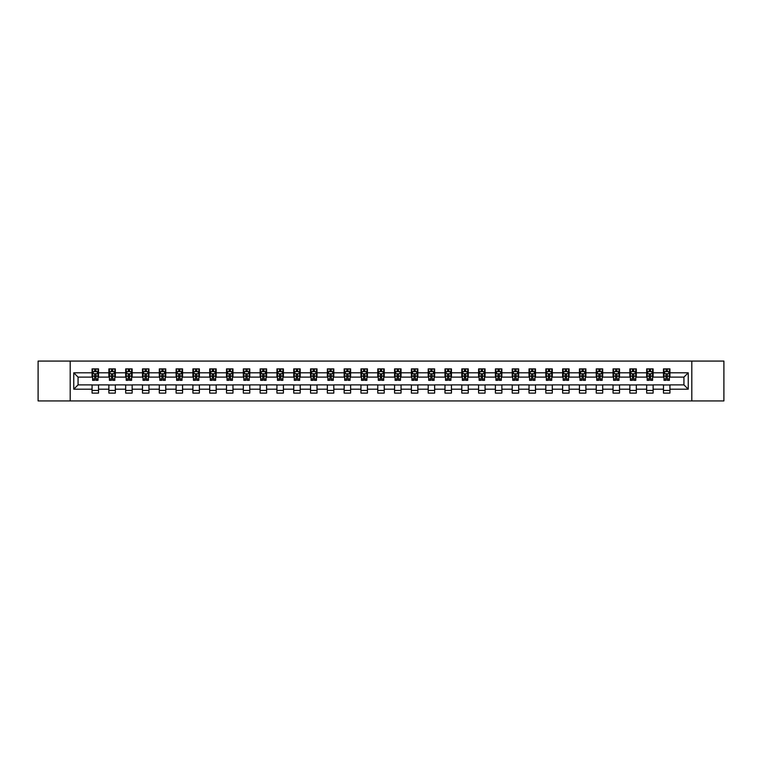 <?xml version="1.0" encoding="UTF-8"?>
<svg xmlns="http://www.w3.org/2000/svg" width="762" height="762" viewBox="0 0 762 762"><rect width="100%" height="100%" fill="white"/><g stroke="black" fill="none" stroke-linecap="round" stroke-linejoin="round"><path stroke-width="1.14" d="M691.801 400.926L723.9 400.926L723.9 361.074L691.801 361.074L691.801 400.926L70.199 400.926L70.199 361.074L38.1 361.074L38.1 400.926L70.199 400.926M691.801 361.074L70.199 361.074M669.931 372.808L669.931 368.884L663.464 368.884L663.464 372.808L653.12 372.808L653.12 368.884L646.662 368.884L646.662 372.808L636.318 372.808L636.318 368.884L629.85 368.884L629.85 372.808L619.516 372.808L619.516 368.884L613.048 368.884L613.048 372.808L602.704 372.808L602.704 368.884L596.246 368.884L596.246 372.808L585.902 372.808L585.902 368.884L579.434 368.884L579.434 372.808L569.09 372.808L569.09 368.884L562.632 368.884L562.632 372.808L552.288 372.808L552.288 368.884L545.821 368.884L545.821 372.808L535.486 372.808L535.486 368.884L529.019 368.884L529.019 372.808L518.674 372.808L518.674 368.884L512.216 368.884L512.216 372.808L501.872 372.808L501.872 368.884L495.405 368.884L495.405 372.808L485.07 372.808L485.07 368.884L478.603 368.884L478.603 372.808L468.259 372.808L468.259 368.884L461.801 368.884L461.801 372.808L451.456 372.808L451.456 368.884L444.989 368.884L444.989 372.808L434.645 372.808L434.645 368.884L428.187 368.884L428.187 372.808L417.843 372.808L417.843 368.884L411.375 368.884L411.375 372.808L401.041 372.808L401.041 368.884L394.573 368.884L394.573 372.808L384.229 372.808L384.229 368.884L377.771 368.884L377.771 372.808L367.427 372.808L367.427 368.884L360.959 368.884L360.959 372.808L350.625 372.808L350.625 368.884L344.157 368.884L344.157 372.808L333.813 372.808L333.813 368.884L327.355 368.884L327.355 372.808L317.011 372.808L317.011 368.884L310.544 368.884L310.544 372.808L300.199 372.808L300.199 368.884L293.741 368.884L293.741 372.808L283.397 372.808L283.397 368.884L276.93 368.884L276.93 372.808L266.595 372.808L266.595 368.884L260.128 368.884L260.128 372.808L249.784 372.808L249.784 368.884L243.326 368.884L243.326 372.808L232.982 372.808L232.982 368.884L226.514 368.884L226.514 372.808L216.179 372.808L216.179 368.884L209.712 368.884L209.712 372.808L199.368 372.808L199.368 368.884L192.91 368.884L192.91 372.808L182.566 372.808L182.566 368.884L176.098 368.884L176.098 372.808L165.754 372.808L165.754 368.884L159.296 368.884L159.296 372.808L148.952 372.808L148.952 368.884L142.484 368.884L142.484 372.808L132.15 372.808L132.15 368.884L125.682 368.884L125.682 372.808L115.338 372.808L115.338 368.884L108.88 368.884L108.88 372.808L98.536 372.808L98.536 368.884L92.069 368.884L92.069 372.808L73.762 372.808L73.762 389.192L78.067 384.877L92.069 384.877L92.069 393.116L98.536 393.116L98.536 384.877L108.88 384.877L108.88 393.116L115.338 393.116L115.338 384.877L125.682 384.877L125.682 393.116L132.15 393.116L132.15 384.877L142.484 384.877L142.484 393.116L148.952 393.116L148.952 384.877L159.296 384.877L159.296 393.116L165.754 393.116L165.754 384.877L176.098 384.877L176.098 393.116L182.566 393.116L182.566 384.877L192.91 384.877L192.91 393.116L199.368 393.116L199.368 384.877L209.712 384.877L209.712 393.116L216.179 393.116L216.179 384.877L226.514 384.877L226.514 393.116L232.982 393.116L232.982 384.877L243.326 384.877L243.326 393.116L249.784 393.116L249.784 384.877L260.128 384.877L260.128 393.116L266.595 393.116L266.595 384.877L276.93 384.877L276.93 393.116L283.397 393.116L283.397 384.877L293.741 384.877L293.741 393.116L300.199 393.116L300.199 384.877L310.544 384.877L310.544 393.116L317.011 393.116L317.011 384.877L327.355 384.877L327.355 393.116L333.813 393.116L333.813 384.877L344.157 384.877L344.157 393.116L350.625 393.116L350.625 384.877L360.959 384.877L360.959 393.116L367.427 393.116L367.427 384.877L377.771 384.877L377.771 393.116L384.229 393.116L384.229 384.877L394.573 384.877L394.573 393.116L401.041 393.116L401.041 384.877L411.375 384.877L411.375 393.116L417.843 393.116L417.843 384.877L428.187 384.877L428.187 393.116L434.645 393.116L434.645 384.877L444.989 384.877L444.989 393.116L451.456 393.116L451.456 384.877L461.801 384.877L461.801 393.116L468.259 393.116L468.259 384.877L478.603 384.877L478.603 393.116L485.07 393.116L485.07 384.877L495.405 384.877L495.405 393.116L501.872 393.116L501.872 384.877L512.216 384.877L512.216 393.116L518.674 393.116L518.674 384.877L529.019 384.877L529.019 393.116L535.486 393.116L535.486 384.877L545.821 384.877L545.821 393.116L552.288 393.116L552.288 384.877L562.632 384.877L562.632 393.116L569.09 393.116L569.09 384.877L579.434 384.877L579.434 393.116L585.902 393.116L585.902 384.877L596.246 384.877L596.246 393.116L602.704 393.116L602.704 384.877L613.048 384.877L613.048 393.116L619.516 393.116L619.516 384.877L629.85 384.877L629.85 393.116L636.318 393.116L636.318 384.877L646.662 384.877L646.662 393.116L653.12 393.116L653.12 384.877L663.464 384.877L663.464 393.116L669.931 393.116L669.931 384.877L683.933 384.877L683.933 377.123L669.931 377.123L669.931 372.808L688.238 372.808L688.238 389.192L669.931 389.192M663.464 389.192L653.12 389.192M646.662 389.192L636.318 389.192M629.85 389.192L619.516 389.192M613.048 389.192L602.704 389.192M596.246 389.192L585.902 389.192M579.434 389.192L569.09 389.192M562.632 389.192L552.288 389.192M545.821 389.192L535.486 389.192M529.019 389.192L518.674 389.192M512.216 389.192L501.872 389.192M495.405 389.192L485.07 389.192M478.603 389.192L468.259 389.192M461.801 389.192L451.456 389.192M444.989 389.192L434.645 389.192M428.187 389.192L417.843 389.192M411.375 389.192L401.041 389.192M394.573 389.192L384.229 389.192M377.771 389.192L367.427 389.192M360.959 389.192L350.625 389.192M344.157 389.192L333.813 389.192M327.355 389.192L317.011 389.192M310.544 389.192L300.199 389.192M293.741 389.192L283.397 389.192M276.93 389.192L266.595 389.192M260.128 389.192L249.784 389.192M243.326 389.192L232.982 389.192M226.514 389.192L216.179 389.192M209.712 389.192L199.368 389.192M192.91 389.192L182.566 389.192M176.098 389.192L165.754 389.192M159.296 389.192L148.952 389.192M142.484 389.192L132.15 389.192M125.682 389.192L115.338 389.192M108.88 389.192L98.536 389.192M92.069 389.192L73.762 389.192M663.464 372.808L663.464 377.123L653.12 377.123L653.12 372.808M646.662 372.808L646.662 377.123L636.318 377.123L636.318 372.808M629.85 372.808L629.85 377.123L619.516 377.123L619.516 372.808M613.048 372.808L613.048 377.123L602.704 377.123L602.704 372.808M596.246 372.808L596.246 377.123L585.902 377.123L585.902 372.808M579.434 372.808L579.434 377.123L569.09 377.123L569.09 372.808M562.632 372.808L562.632 377.123L552.288 377.123L552.288 372.808M545.821 372.808L545.821 377.123L535.486 377.123L535.486 372.808M529.019 372.808L529.019 377.123L518.674 377.123L518.674 372.808M512.216 372.808L512.216 377.123L501.872 377.123L501.872 372.808M495.405 372.808L495.405 377.123L485.07 377.123L485.07 372.808M478.603 372.808L478.603 377.123L468.259 377.123L468.259 372.808M461.801 372.808L461.801 377.123L451.456 377.123L451.456 372.808M444.989 372.808L444.989 377.123L434.645 377.123L434.645 372.808M428.187 372.808L428.187 377.123L417.843 377.123L417.843 372.808M411.375 372.808L411.375 377.123L401.041 377.123L401.041 372.808M394.573 372.808L394.573 377.123L384.229 377.123L384.229 372.808M377.771 372.808L377.771 377.123L367.427 377.123L367.427 372.808M360.959 372.808L360.959 377.123L350.625 377.123L350.625 372.808M344.157 372.808L344.157 377.123L333.813 377.123L333.813 372.808M327.355 372.808L327.355 377.123L317.011 377.123L317.011 372.808M310.544 372.808L310.544 377.123L300.199 377.123L300.199 372.808M293.741 372.808L293.741 377.123L283.397 377.123L283.397 372.808M276.93 372.808L276.93 377.123L266.595 377.123L266.595 372.808M260.128 372.808L260.128 377.123L249.784 377.123L249.784 372.808M243.326 372.808L243.326 377.123L232.982 377.123L232.982 372.808M226.514 372.808L226.514 377.123L216.179 377.123L216.179 372.808M209.712 372.808L209.712 377.123L199.368 377.123L199.368 372.808M192.91 372.808L192.91 377.123L182.566 377.123L182.566 372.808M176.098 372.808L176.098 377.123L165.754 377.123L165.754 372.808M159.296 372.808L159.296 377.123L148.952 377.123L148.952 372.808M142.484 372.808L142.484 377.123L132.15 377.123L132.15 372.808M125.682 372.808L125.682 377.123L115.338 377.123L115.338 372.808M108.88 372.808L108.88 377.123L98.536 377.123L98.536 372.808M92.069 372.808L92.069 377.123L78.067 377.123L73.762 372.808M78.067 377.123L78.067 384.877M688.238 389.192L683.933 384.877M683.933 377.123L688.238 372.808M92.069 371.57L92.612 371.57M94.659 371.57L95.955 371.57M97.993 371.57L98.536 371.57M92.069 377.019L92.612 377.019M94.659 377.019L95.955 377.019M97.993 377.019L98.536 377.019M92.069 384.981L98.536 384.981M92.069 390.43L98.536 390.43M108.88 384.981L115.338 384.981M108.88 390.43L115.338 390.43M108.88 371.57L109.414 371.57M111.462 371.57L112.757 371.57M114.805 371.57L115.338 371.57M108.88 377.019L109.414 377.019M111.462 377.019L112.757 377.019M114.805 377.019L115.338 377.019M125.682 384.981L132.15 384.981M125.682 390.43L132.15 390.43M125.682 371.57L126.225 371.57M128.273 371.57L129.559 371.57M131.607 371.57L132.15 371.57M125.682 377.019L126.225 377.019M128.273 377.019L129.559 377.019M131.607 377.019L132.15 377.019M142.484 384.981L148.952 384.981M142.484 390.43L148.952 390.43M142.484 371.57L143.027 371.57M145.075 371.57L146.371 371.57M148.419 371.57L148.952 371.57M142.484 377.019L143.027 377.019M145.075 377.019L146.371 377.019M148.419 377.019L148.952 377.019M159.296 384.981L165.754 384.981M159.296 390.43L165.754 390.43M159.296 371.57L159.83 371.57M161.877 371.57L163.173 371.57M165.221 371.57L165.754 371.57M159.296 377.019L159.83 377.019M161.877 377.019L163.173 377.019M165.221 377.019L165.754 377.019M176.098 384.981L182.566 384.981M176.098 390.43L182.566 390.43M176.098 371.57L176.641 371.57M178.689 371.57L179.975 371.57M182.023 371.57L182.566 371.57M176.098 377.019L176.641 377.019M178.689 377.019L179.975 377.019M182.023 377.019L182.566 377.019M192.91 384.981L199.368 384.981M192.91 390.43L199.368 390.43M192.91 371.57L193.443 371.57M195.491 371.57L196.786 371.57M198.834 371.57L199.368 371.57M192.91 377.019L193.443 377.019M195.491 377.019L196.786 377.019M198.834 377.019L199.368 377.019M209.712 384.981L216.179 384.981M209.712 390.43L216.179 390.43M209.712 371.57L210.255 371.57M212.293 371.57L213.589 371.57M215.636 371.57L216.179 371.57M209.712 377.019L210.255 377.019M212.293 377.019L213.589 377.019M215.636 377.019L216.179 377.019M226.514 384.981L232.982 384.981M226.514 390.43L232.982 390.43M226.514 371.57L227.057 371.57M229.105 371.57L230.4 371.57M232.439 371.57L232.982 371.57M226.514 377.019L227.057 377.019M229.105 377.019L230.4 377.019M232.439 377.019L232.982 377.019M243.326 384.981L249.784 384.981M243.326 390.43L249.784 390.43M243.326 371.57L243.859 371.57M245.907 371.57L247.202 371.57M249.25 371.57L249.784 371.57M243.326 377.019L243.859 377.019M245.907 377.019L247.202 377.019M249.25 377.019L249.784 377.019M260.128 384.981L266.595 384.981M260.128 390.43L266.595 390.43M260.128 371.57L260.671 371.57M262.719 371.57L264.004 371.57M266.052 371.57L266.595 371.57M260.128 377.019L260.671 377.019M262.719 377.019L264.004 377.019M266.052 377.019L266.595 377.019M276.93 384.981L283.397 384.981M276.93 390.43L283.397 390.43M276.93 371.57L277.473 371.57M279.521 371.57L280.816 371.57M282.864 371.57L283.397 371.57M276.93 377.019L277.473 377.019M279.521 377.019L280.816 377.019M282.864 377.019L283.397 377.019M293.741 384.981L300.199 384.981M293.741 390.43L300.199 390.43M293.741 371.57L294.275 371.57M296.323 371.57L297.618 371.57M299.666 371.57L300.199 371.57M293.741 377.019L294.275 377.019M296.323 377.019L297.618 377.019M299.666 377.019L300.199 377.019M310.544 384.981L317.011 384.981M310.544 390.43L317.011 390.43M310.544 371.57L311.087 371.57M313.134 371.57L314.42 371.57M316.468 371.57L317.011 371.57M310.544 377.019L311.087 377.019M313.134 377.019L314.42 377.019M316.468 377.019L317.011 377.019M327.355 384.981L333.813 384.981M327.355 390.43L333.813 390.43M327.355 371.57L327.889 371.57M329.936 371.57L331.232 371.57M333.28 371.57L333.813 371.57M327.355 377.019L327.889 377.019M329.936 377.019L331.232 377.019M333.28 377.019L333.813 377.019M344.157 384.981L350.625 384.981M344.157 390.43L350.625 390.43M344.157 371.57L344.7 371.57M346.739 371.57L348.034 371.57M350.082 371.57L350.625 371.57M344.157 377.019L344.7 377.019M346.739 377.019L348.034 377.019M350.082 377.019L350.625 377.019M360.959 384.981L367.427 384.981M360.959 390.43L367.427 390.43M360.959 371.57L361.502 371.57M363.55 371.57L364.836 371.57M366.884 371.57L367.427 371.57M360.959 377.019L361.502 377.019M363.55 377.019L364.836 377.019M366.884 377.019L367.427 377.019M377.771 384.981L384.229 384.981M377.771 390.43L384.229 390.43M377.771 371.57L378.304 371.57M380.352 371.57L381.648 371.57M383.696 371.57L384.229 371.57M377.771 377.019L378.304 377.019M380.352 377.019L381.648 377.019M383.696 377.019L384.229 377.019M394.573 384.981L401.041 384.981M394.573 390.43L401.041 390.43M394.573 371.57L395.116 371.57M397.164 371.57L398.45 371.57M400.498 371.57L401.041 371.57M394.573 377.019L395.116 377.019M397.164 377.019L398.45 377.019M400.498 377.019L401.041 377.019M411.375 384.981L417.843 384.981M411.375 390.43L417.843 390.43M411.375 371.57L411.918 371.57M413.966 371.57L415.261 371.57M417.3 371.57L417.843 371.57M411.375 377.019L411.918 377.019M413.966 377.019L415.261 377.019M417.3 377.019L417.843 377.019M428.187 384.981L434.645 384.981M428.187 390.43L434.645 390.43M428.187 371.57L428.72 371.57M430.768 371.57L432.064 371.57M434.111 371.57L434.645 371.57M428.187 377.019L428.72 377.019M430.768 377.019L432.064 377.019M434.111 377.019L434.645 377.019M444.989 384.981L451.456 384.981M444.989 390.43L451.456 390.43M444.989 371.57L445.532 371.57M447.58 371.57L448.866 371.57M450.913 371.57L451.456 371.57M444.989 377.019L445.532 377.019M447.58 377.019L448.866 377.019M450.913 377.019L451.456 377.019M461.801 384.981L468.259 384.981M461.801 390.43L468.259 390.43M461.801 371.57L462.334 371.57M464.382 371.57L465.677 371.57M467.725 371.57L468.259 371.57M461.801 377.019L462.334 377.019M464.382 377.019L465.677 377.019M467.725 377.019L468.259 377.019M478.603 384.981L485.07 384.981M478.603 390.43L485.07 390.43M478.603 371.57L479.136 371.57M481.184 371.57L482.479 371.57M484.527 371.57L485.07 371.57M478.603 377.019L479.136 377.019M481.184 377.019L482.479 377.019M484.527 377.019L485.07 377.019M495.405 384.981L501.872 384.981M495.405 390.43L501.872 390.43M495.405 371.57L495.948 371.57M497.996 371.57L499.281 371.57M501.329 371.57L501.872 371.57M495.405 377.019L495.948 377.019M497.996 377.019L499.281 377.019M501.329 377.019L501.872 377.019M512.216 384.981L518.674 384.981M512.216 390.43L518.674 390.43M512.216 371.57L512.75 371.57M514.798 371.57L516.093 371.57M518.141 371.57L518.674 371.57M512.216 377.019L512.75 377.019M514.798 377.019L516.093 377.019M518.141 377.019L518.674 377.019M529.019 384.981L535.486 384.981M529.019 390.43L535.486 390.43M529.019 371.57L529.561 371.57M531.6 371.57L532.895 371.57M534.943 371.57L535.486 371.57M529.019 377.019L529.561 377.019M531.6 377.019L532.895 377.019M534.943 377.019L535.486 377.019M545.821 384.981L552.288 384.981M545.821 390.43L552.288 390.43M545.821 371.57L546.364 371.57M548.411 371.57L549.707 371.57M551.745 371.57L552.288 371.57M545.821 377.019L546.364 377.019M548.411 377.019L549.707 377.019M551.745 377.019L552.288 377.019M562.632 384.981L569.09 384.981M562.632 390.43L569.09 390.43M562.632 371.57L563.166 371.57M565.213 371.57L566.509 371.57M568.557 371.57L569.09 371.57M562.632 377.019L563.166 377.019M565.213 377.019L566.509 377.019M568.557 377.019L569.09 377.019M579.434 384.981L585.902 384.981M579.434 390.43L585.902 390.43M579.434 371.57L579.977 371.57M582.025 371.57L583.311 371.57M585.359 371.57L585.902 371.57M579.434 377.019L579.977 377.019M582.025 377.019L583.311 377.019M585.359 377.019L585.902 377.019M596.246 384.981L602.704 384.981M596.246 390.43L602.704 390.43M596.246 371.57L596.779 371.57M598.827 371.57L600.123 371.57M602.171 371.57L602.704 371.57M596.246 377.019L596.779 377.019M598.827 377.019L600.123 377.019M602.171 377.019L602.704 377.019M613.048 384.981L619.516 384.981M613.048 390.43L619.516 390.43M613.048 371.57L613.581 371.57M615.629 371.57L616.925 371.57M618.973 371.57L619.516 371.57M613.048 377.019L613.581 377.019M615.629 377.019L616.925 377.019M618.973 377.019L619.516 377.019M629.85 384.981L636.318 384.981M629.85 390.43L636.318 390.43M629.85 371.57L630.393 371.57M632.441 371.57L633.727 371.57M635.775 371.57L636.318 371.57M629.85 377.019L630.393 377.019M632.441 377.019L633.727 377.019M635.775 377.019L636.318 377.019M646.662 384.981L653.12 384.981M646.662 390.43L653.12 390.43M646.662 371.57L647.195 371.57M649.243 371.57L650.538 371.57M652.586 371.57L653.12 371.57M646.662 377.019L647.195 377.019M649.243 377.019L650.538 377.019M652.586 377.019L653.12 377.019M663.464 384.981L669.931 384.981M663.464 390.43L669.931 390.43M663.464 371.57L664.007 371.57M666.045 371.57L667.341 371.57M669.388 371.57L669.931 371.57M663.464 377.019L664.007 377.019M666.045 377.019L667.341 377.019M669.388 377.019L669.931 377.019M95.955 370.284L94.659 370.284M97.993 379L95.955 379L95.955 380.352L97.993 380.352L97.993 373.78L96.917 371.627L93.688 371.627L92.612 373.78L92.612 380.352L94.659 380.352L94.659 379L92.612 379M92.612 373.78L92.612 368.884M97.993 373.78L97.993 368.884M94.659 371.627L94.659 368.884M95.955 368.884L95.955 371.627M95.955 379L95.955 374.59L94.659 374.59L94.659 379M112.757 370.284L111.462 370.284M114.805 379L112.757 379L112.757 380.352L114.805 380.352L114.805 373.78L113.729 371.627L110.49 371.627L109.414 373.78L109.414 380.352L111.462 380.352L111.462 379L109.414 379M109.414 373.78L109.414 368.884M114.805 373.78L114.805 368.884M111.462 371.627L111.462 368.884M112.757 368.884L112.757 371.627M112.757 379L112.757 374.59L111.462 374.59L111.462 379M129.559 370.284L128.273 370.284M131.607 379L129.559 379L129.559 380.352L131.607 380.352L131.607 373.78L130.531 371.627L127.302 371.627L126.225 373.78L126.225 380.352L128.273 380.352L128.273 379L126.225 379M126.225 373.78L126.225 368.884M131.607 373.78L131.607 368.884M128.273 371.627L128.273 368.884M129.559 368.884L129.559 371.627M129.559 379L129.559 374.59L128.273 374.59L128.273 379M146.371 370.284L145.075 370.284M148.419 379L146.371 379L146.371 380.352L148.419 380.352L148.419 373.78L147.333 371.627L144.104 371.627L143.027 373.78L143.027 380.352L145.075 380.352L145.075 379L143.027 379M143.027 373.78L143.027 368.884M148.419 373.78L148.419 368.884M145.075 371.627L145.075 368.884M146.371 368.884L146.371 371.627M146.371 379L146.371 374.59L145.075 374.59L145.075 379M163.173 370.284L161.877 370.284M165.221 379L163.173 379L163.173 380.352L165.221 380.352L165.221 373.78L164.144 371.627L160.906 371.627L159.83 373.78L159.83 380.352L161.877 380.352L161.877 379L159.83 379M159.83 373.78L159.83 368.884M165.221 373.78L165.221 368.884M161.877 371.627L161.877 368.884M163.173 368.884L163.173 371.627M163.173 379L163.173 374.59L161.877 374.59L161.877 379M179.975 370.284L178.689 370.284M182.023 379L179.975 379L179.975 380.352L182.023 380.352L182.023 373.78L180.946 371.627L177.717 371.627L176.641 373.78L176.641 380.352L178.689 380.352L178.689 379L176.641 379M176.641 373.78L176.641 368.884M182.023 373.78L182.023 368.884M178.689 371.627L178.689 368.884M179.975 368.884L179.975 371.627M179.975 379L179.975 374.59L178.689 374.59L178.689 379M196.786 370.284L195.491 370.284M198.834 379L196.786 379L196.786 380.352L198.834 380.352L198.834 373.78L197.758 371.627L194.52 371.627L193.443 373.78L193.443 380.352L195.491 380.352L195.491 379L193.443 379M193.443 373.78L193.443 368.884M198.834 373.78L198.834 368.884M195.491 371.627L195.491 368.884M196.786 368.884L196.786 371.627M196.786 379L196.786 374.59L195.491 374.59L195.491 379M213.589 370.284L212.293 370.284M215.636 379L213.589 379L213.589 380.352L215.636 380.352L215.636 373.78L214.56 371.627L211.331 371.627L210.255 373.78L210.255 380.352L212.293 380.352L212.293 379L210.255 379M210.255 373.78L210.255 368.884M215.636 373.78L215.636 368.884M212.293 371.627L212.293 368.884M213.589 368.884L213.589 371.627M213.589 379L213.589 374.59L212.293 374.59L212.293 379M230.4 370.284L229.105 370.284M232.439 379L230.4 379L230.4 380.352L232.439 380.352L232.439 373.78L231.362 371.627L228.133 371.627L227.057 373.78L227.057 380.352L229.105 380.352L229.105 379L227.057 379M227.057 373.78L227.057 368.884M232.439 373.78L232.439 368.884M229.105 371.627L229.105 368.884M230.4 368.884L230.4 371.627M230.4 379L230.4 374.59L229.105 374.59L229.105 379M247.202 370.284L245.907 370.284M249.25 379L247.202 379L247.202 380.352L249.25 380.352L249.25 373.78L248.174 371.627L244.935 371.627L243.859 373.78L243.859 380.352L245.907 380.352L245.907 379L243.859 379M243.859 373.78L243.859 368.884M249.25 373.78L249.25 368.884M245.907 371.627L245.907 368.884M247.202 368.884L247.202 371.627M247.202 379L247.202 374.59L245.907 374.59L245.907 379M264.004 370.284L262.719 370.284M266.052 379L264.004 379L264.004 380.352L266.052 380.352L266.052 373.78L264.976 371.627L261.747 371.627L260.671 373.78L260.671 380.352L262.719 380.352L262.719 379L260.671 379M260.671 373.78L260.671 368.884M266.052 373.78L266.052 368.884M262.719 371.627L262.719 368.884M264.004 368.884L264.004 371.627M264.004 379L264.004 374.59L262.719 374.59L262.719 379M280.816 370.284L279.521 370.284M282.864 379L280.816 379L280.816 380.352L282.864 380.352L282.864 373.78L281.778 371.627L278.549 371.627L277.473 373.78L277.473 380.352L279.521 380.352L279.521 379L277.473 379M277.473 373.78L277.473 368.884M282.864 373.78L282.864 368.884M279.521 371.627L279.521 368.884M280.816 368.884L280.816 371.627M280.816 379L280.816 374.59L279.521 374.59L279.521 379M297.618 370.284L296.323 370.284M299.666 379L297.618 379L297.618 380.352L299.666 380.352L299.666 373.78L298.59 371.627L295.351 371.627L294.275 373.78L294.275 380.352L296.323 380.352L296.323 379L294.275 379M294.275 373.78L294.275 368.884M299.666 373.78L299.666 368.884M296.323 371.627L296.323 368.884M297.618 368.884L297.618 371.627M297.618 379L297.618 374.59L296.323 374.59L296.323 379M314.42 370.284L313.134 370.284M316.468 379L314.42 379L314.42 380.352L316.468 380.352L316.468 373.78L315.392 371.627L312.163 371.627L311.087 373.78L311.087 380.352L313.134 380.352L313.134 379L311.087 379M311.087 373.78L311.087 368.884M316.468 373.78L316.468 368.884M313.134 371.627L313.134 368.884M314.42 368.884L314.42 371.627M314.42 379L314.42 374.59L313.134 374.59L313.134 379M331.232 370.284L329.936 370.284M333.28 379L331.232 379L331.232 380.352L333.28 380.352L333.28 373.78L332.203 371.627L328.965 371.627L327.889 373.78L327.889 380.352L329.936 380.352L329.936 379L327.889 379M327.889 373.78L327.889 368.884M333.28 373.78L333.28 368.884M329.936 371.627L329.936 368.884M331.232 368.884L331.232 371.627M331.232 379L331.232 374.59L329.936 374.59L329.936 379M348.034 370.284L346.739 370.284M350.082 379L348.034 379L348.034 380.352L350.082 380.352L350.082 373.78L349.006 371.627L345.777 371.627L344.7 373.78L344.7 380.352L346.739 380.352L346.739 379L344.7 379M344.7 373.78L344.7 368.884M350.082 373.78L350.082 368.884M346.739 371.627L346.739 368.884M348.034 368.884L348.034 371.627M348.034 379L348.034 374.59L346.739 374.59L346.739 379M364.836 370.284L363.55 370.284M366.884 379L364.836 379L364.836 380.352L366.884 380.352L366.884 373.78L365.808 371.627L362.579 371.627L361.502 373.78L361.502 380.352L363.55 380.352L363.55 379L361.502 379M361.502 373.78L361.502 368.884M366.884 373.78L366.884 368.884M363.55 371.627L363.55 368.884M364.836 368.884L364.836 371.627M364.836 379L364.836 374.59L363.55 374.59L363.55 379M381.648 370.284L380.352 370.284M383.696 379L381.648 379L381.648 380.352L383.696 380.352L383.696 373.78L382.619 371.627L379.381 371.627L378.304 373.78L378.304 380.352L380.352 380.352L380.352 379L378.304 379M378.304 373.78L378.304 368.884M383.696 373.78L383.696 368.884M380.352 371.627L380.352 368.884M381.648 368.884L381.648 371.627M381.648 379L381.648 374.59L380.352 374.59L380.352 379M398.45 370.284L397.164 370.284M400.498 379L398.45 379L398.45 380.352L400.498 380.352L400.498 373.78L399.421 371.627L396.192 371.627L395.116 373.78L395.116 380.352L397.164 380.352L397.164 379L395.116 379M395.116 373.78L395.116 368.884M400.498 373.78L400.498 368.884M397.164 371.627L397.164 368.884M398.45 368.884L398.45 371.627M398.45 379L398.45 374.59L397.164 374.59L397.164 379M415.261 370.284L413.966 370.284M417.3 379L415.261 379L415.261 380.352L417.3 380.352L417.3 373.78L416.223 371.627L412.994 371.627L411.918 373.78L411.918 380.352L413.966 380.352L413.966 379L411.918 379M411.918 373.78L411.918 368.884M417.3 373.78L417.3 368.884M413.966 371.627L413.966 368.884M415.261 368.884L415.261 371.627M415.261 379L415.261 374.59L413.966 374.59L413.966 379M432.064 370.284L430.768 370.284M434.111 379L432.064 379L432.064 380.352L434.111 380.352L434.111 373.78L433.035 371.627L429.797 371.627L428.72 373.78L428.72 380.352L430.768 380.352L430.768 379L428.72 379M428.72 373.78L428.72 368.884M434.111 373.78L434.111 368.884M430.768 371.627L430.768 368.884M432.064 368.884L432.064 371.627M432.064 379L432.064 374.59L430.768 374.59L430.768 379M448.866 370.284L447.58 370.284M450.913 379L448.866 379L448.866 380.352L450.913 380.352L450.913 373.78L449.837 371.627L446.608 371.627L445.532 373.78L445.532 380.352L447.58 380.352L447.58 379L445.532 379M445.532 373.78L445.532 368.884M450.913 373.78L450.913 368.884M447.58 371.627L447.58 368.884M448.866 368.884L448.866 371.627M448.866 379L448.866 374.59L447.58 374.59L447.58 379M465.677 370.284L464.382 370.284M467.725 379L465.677 379L465.677 380.352L467.725 380.352L467.725 373.78L466.649 371.627L463.41 371.627L462.334 373.78L462.334 380.352L464.382 380.352L464.382 379L462.334 379M462.334 373.78L462.334 368.884M467.725 373.78L467.725 368.884M464.382 371.627L464.382 368.884M465.677 368.884L465.677 371.627M465.677 379L465.677 374.59L464.382 374.59L464.382 379M482.479 370.284L481.184 370.284M484.527 379L482.479 379L482.479 380.352L484.527 380.352L484.527 373.78L483.451 371.627L480.222 371.627L479.136 373.78L479.136 380.352L481.184 380.352L481.184 379L479.136 379M479.136 373.78L479.136 368.884M484.527 373.78L484.527 368.884M481.184 371.627L481.184 368.884M482.479 368.884L482.479 371.627M482.479 379L482.479 374.59L481.184 374.59L481.184 379M499.281 370.284L497.996 370.284M501.329 379L499.281 379L499.281 380.352L501.329 380.352L501.329 373.78L500.253 371.627L497.024 371.627L495.948 373.78L495.948 380.352L497.996 380.352L497.996 379L495.948 379M495.948 373.78L495.948 368.884M501.329 373.78L501.329 368.884M497.996 371.627L497.996 368.884M499.281 368.884L499.281 371.627M499.281 379L499.281 374.59L497.996 374.59L497.996 379M516.093 370.284L514.798 370.284M518.141 379L516.093 379L516.093 380.352L518.141 380.352L518.141 373.78L517.065 371.627L513.826 371.627L512.75 373.78L512.75 380.352L514.798 380.352L514.798 379L512.75 379M512.75 373.78L512.75 368.884M518.141 373.78L518.141 368.884M514.798 371.627L514.798 368.884M516.093 368.884L516.093 371.627M516.093 379L516.093 374.59L514.798 374.59L514.798 379M532.895 370.284L531.6 370.284M534.943 379L532.895 379L532.895 380.352L534.943 380.352L534.943 373.78L533.867 371.627L530.638 371.627L529.561 373.78L529.561 380.352L531.6 380.352L531.6 379L529.561 379M529.561 373.78L529.561 368.884M534.943 373.78L534.943 368.884M531.6 371.627L531.6 368.884M532.895 368.884L532.895 371.627M532.895 379L532.895 374.59L531.6 374.59L531.6 379M549.707 370.284L548.411 370.284M551.745 379L549.707 379L549.707 380.352L551.745 380.352L551.745 373.78L550.669 371.627L547.44 371.627L546.364 373.78L546.364 380.352L548.411 380.352L548.411 379L546.364 379M546.364 373.78L546.364 368.884M551.745 373.78L551.745 368.884M548.411 371.627L548.411 368.884M549.707 368.884L549.707 371.627M549.707 379L549.707 374.59L548.411 374.59L548.411 379M566.509 370.284L565.213 370.284M568.557 379L566.509 379L566.509 380.352L568.557 380.352L568.557 373.78L567.48 371.627L564.242 371.627L563.166 373.78L563.166 380.352L565.213 380.352L565.213 379L563.166 379M563.166 373.78L563.166 368.884M568.557 373.78L568.557 368.884M565.213 371.627L565.213 368.884M566.509 368.884L566.509 371.627M566.509 379L566.509 374.59L565.213 374.59L565.213 379M583.311 370.284L582.025 370.284M585.359 379L583.311 379L583.311 380.352L585.359 380.352L585.359 373.78L584.283 371.627L581.054 371.627L579.977 373.78L579.977 380.352L582.025 380.352L582.025 379L579.977 379M579.977 373.78L579.977 368.884M585.359 373.78L585.359 368.884M582.025 371.627L582.025 368.884M583.311 368.884L583.311 371.627M583.311 379L583.311 374.59L582.025 374.59L582.025 379M600.123 370.284L598.827 370.284M602.171 379L600.123 379L600.123 380.352L602.171 380.352L602.171 373.78L601.094 371.627L597.856 371.627L596.779 373.78L596.779 380.352L598.827 380.352L598.827 379L596.779 379M596.779 373.78L596.779 368.884M602.171 373.78L602.171 368.884M598.827 371.627L598.827 368.884M600.123 368.884L600.123 371.627M600.123 379L600.123 374.59L598.827 374.59L598.827 379M616.925 370.284L615.629 370.284M618.973 379L616.925 379L616.925 380.352L618.973 380.352L618.973 373.78L617.896 371.627L614.667 371.627L613.581 373.78L613.581 380.352L615.629 380.352L615.629 379L613.581 379M613.581 373.78L613.581 368.884M618.973 373.78L618.973 368.884M615.629 371.627L615.629 368.884M616.925 368.884L616.925 371.627M616.925 379L616.925 374.59L615.629 374.59L615.629 379M633.727 370.284L632.441 370.284M635.775 379L633.727 379L633.727 380.352L635.775 380.352L635.775 373.78L634.698 371.627L631.469 371.627L630.393 373.78L630.393 380.352L632.441 380.352L632.441 379L630.393 379M630.393 373.78L630.393 368.884M635.775 373.78L635.775 368.884M632.441 371.627L632.441 368.884M633.727 368.884L633.727 371.627M633.727 379L633.727 374.59L632.441 374.59L632.441 379M650.538 370.284L649.243 370.284M652.586 379L650.538 379L650.538 380.352L652.586 380.352L652.586 373.78L651.51 371.627L648.272 371.627L647.195 373.78L647.195 380.352L649.243 380.352L649.243 379L647.195 379M647.195 373.78L647.195 368.884M652.586 373.78L652.586 368.884M649.243 371.627L649.243 368.884M650.538 368.884L650.538 371.627M650.538 379L650.538 374.59L649.243 374.59L649.243 379M667.341 370.284L666.045 370.284M669.388 379L667.341 379L667.341 380.352L669.388 380.352L669.388 373.78L668.312 371.627L665.083 371.627L664.007 373.78L664.007 380.352L666.045 380.352L666.045 379L664.007 379M664.007 373.78L664.007 368.884M669.388 373.78L669.388 368.884M666.045 371.627L666.045 368.884M667.341 368.884L667.341 371.627M667.341 379L667.341 374.59L666.045 374.59L666.045 379M97.974 373.732L92.64 373.732M92.612 371.761L93.621 371.761M96.984 371.761L97.993 371.761M94.659 376.114L92.612 376.114M97.993 376.114L95.955 376.114M95.955 370.97L94.659 370.97M114.776 373.732L109.442 373.732M109.414 371.761L110.433 371.761M113.786 371.761L114.805 371.761M111.462 376.114L109.414 376.114M114.805 376.114L112.757 376.114M112.757 370.97L111.462 370.97M131.578 373.732L126.244 373.732M126.225 371.761L127.235 371.761M130.597 371.761L131.607 371.761M128.273 376.114L126.225 376.114M131.607 376.114L129.559 376.114M129.559 370.97L128.273 370.97M148.39 373.732L143.056 373.732M143.027 371.761L144.037 371.761M147.399 371.761L148.419 371.761M145.075 376.114L143.027 376.114M148.419 376.114L146.371 376.114M146.371 370.97L145.075 370.97M165.192 373.732L159.858 373.732M159.83 371.761L160.849 371.761M164.211 371.761L165.221 371.761M161.877 376.114L159.83 376.114M165.221 376.114L163.173 376.114M163.173 370.97L161.877 370.97M181.994 373.732L176.67 373.732M176.641 371.761L177.651 371.761M181.013 371.761L182.023 371.761M178.689 376.114L176.641 376.114M182.023 376.114L179.975 376.114M179.975 370.97L178.689 370.97M198.806 373.732L193.472 373.732M193.443 371.761L194.453 371.761M197.815 371.761L198.834 371.761M195.491 376.114L193.443 376.114M198.834 376.114L196.786 376.114M196.786 370.97L195.491 370.97M215.608 373.732L210.274 373.732M210.255 371.761L211.265 371.761M214.627 371.761L215.636 371.761M212.293 376.114L210.255 376.114M215.636 376.114L213.589 376.114M213.589 370.97L212.293 370.97M232.42 373.732L227.086 373.732M227.057 371.761L228.067 371.761M231.429 371.761L232.439 371.761M229.105 376.114L227.057 376.114M232.439 376.114L230.4 376.114M230.4 370.97L229.105 370.97M249.222 373.732L243.888 373.732M243.859 371.761L244.878 371.761M248.231 371.761L249.25 371.761M245.907 376.114L243.859 376.114M249.25 376.114L247.202 376.114M247.202 370.97L245.907 370.97M266.024 373.732L260.69 373.732M260.671 371.761L261.68 371.761M265.043 371.761L266.052 371.761M262.719 376.114L260.671 376.114M266.052 376.114L264.004 376.114M264.004 370.97L262.719 370.97M282.835 373.732L277.501 373.732M277.473 371.761L278.482 371.761M281.845 371.761L282.864 371.761M279.521 376.114L277.473 376.114M282.864 376.114L280.816 376.114M280.816 370.97L279.521 370.97M299.637 373.732L294.303 373.732M294.275 371.761L295.294 371.761M298.656 371.761L299.666 371.761M296.323 376.114L294.275 376.114M299.666 376.114L297.618 376.114M297.618 370.97L296.323 370.97M316.44 373.732L311.115 373.732M311.087 371.761L312.096 371.761M315.458 371.761L316.468 371.761M313.134 376.114L311.087 376.114M316.468 376.114L314.42 376.114M314.42 370.97L313.134 370.97M333.251 373.732L327.917 373.732M327.889 371.761L328.898 371.761M332.261 371.761L333.28 371.761M329.936 376.114L327.889 376.114M333.28 376.114L331.232 376.114M331.232 370.97L329.936 370.97M350.053 373.732L344.719 373.732M344.7 371.761L345.71 371.761M349.072 371.761L350.082 371.761M346.739 376.114L344.7 376.114M350.082 376.114L348.034 376.114M348.034 370.97L346.739 370.97M366.865 373.732L361.531 373.732M361.502 371.761L362.512 371.761M365.874 371.761L366.884 371.761M363.55 376.114L361.502 376.114M366.884 376.114L364.836 376.114M364.836 370.97L363.55 370.97M383.667 373.732L378.333 373.732M378.304 371.761L379.324 371.761M382.676 371.761L383.696 371.761M380.352 376.114L378.304 376.114M383.696 376.114L381.648 376.114M381.648 370.97L380.352 370.97M400.469 373.732L395.135 373.732M395.116 371.761L396.126 371.761M399.488 371.761L400.498 371.761M397.164 376.114L395.116 376.114M400.498 376.114L398.45 376.114M398.45 370.97L397.164 370.97M417.281 373.732L411.947 373.732M411.918 371.761L412.928 371.761M416.29 371.761L417.3 371.761M413.966 376.114L411.918 376.114M417.3 376.114L415.261 376.114M415.261 370.97L413.966 370.97M434.083 373.732L428.749 373.732M428.72 371.761L429.739 371.761M433.102 371.761L434.111 371.761M430.768 376.114L428.72 376.114M434.111 376.114L432.064 376.114M432.064 370.97L430.768 370.97M450.885 373.732L445.56 373.732M445.532 371.761L446.542 371.761M449.904 371.761L450.913 371.761M447.58 376.114L445.532 376.114M450.913 376.114L448.866 376.114M448.866 370.97L447.58 370.97M467.697 373.732L462.363 373.732M462.334 371.761L463.344 371.761M466.706 371.761L467.725 371.761M464.382 376.114L462.334 376.114M467.725 376.114L465.677 376.114M465.677 370.97L464.382 370.97M484.499 373.732L479.165 373.732M479.136 371.761L480.155 371.761M483.518 371.761L484.527 371.761M481.184 376.114L479.136 376.114M484.527 376.114L482.479 376.114M482.479 370.97L481.184 370.97M501.31 373.732L495.976 373.732M495.948 371.761L496.957 371.761M500.32 371.761L501.329 371.761M497.996 376.114L495.948 376.114M501.329 376.114L499.281 376.114M499.281 370.97L497.996 370.97M518.112 373.732L512.778 373.732M512.75 371.761L513.769 371.761M517.122 371.761L518.141 371.761M514.798 376.114L512.75 376.114M518.141 376.114L516.093 376.114M516.093 370.97L514.798 370.97M534.914 373.732L529.58 373.732M529.561 371.761L530.571 371.761M533.933 371.761L534.943 371.761M531.6 376.114L529.561 376.114M534.943 376.114L532.895 376.114M532.895 370.97L531.6 370.97M551.726 373.732L546.392 373.732M546.364 371.761L547.373 371.761M550.736 371.761L551.745 371.761M548.411 376.114L546.364 376.114M551.745 376.114L549.707 376.114M549.707 370.97L548.411 370.97M568.528 373.732L563.194 373.732M563.166 371.761L564.185 371.761M567.547 371.761L568.557 371.761M565.213 376.114L563.166 376.114M568.557 376.114L566.509 376.114M566.509 370.97L565.213 370.97M585.33 373.732L580.006 373.732M579.977 371.761L580.987 371.761M584.349 371.761L585.359 371.761M582.025 376.114L579.977 376.114M585.359 376.114L583.311 376.114M583.311 370.97L582.025 370.97M602.142 373.732L596.808 373.732M596.779 371.761L597.789 371.761M601.151 371.761L602.171 371.761M598.827 376.114L596.779 376.114M602.171 376.114L600.123 376.114M600.123 370.97L598.827 370.97M618.944 373.732L613.61 373.732M613.581 371.761L614.601 371.761M617.963 371.761L618.973 371.761M615.629 376.114L613.581 376.114M618.973 376.114L616.925 376.114M616.925 370.97L615.629 370.97M635.756 373.732L630.422 373.732M630.393 371.761L631.403 371.761M634.765 371.761L635.775 371.761M632.441 376.114L630.393 376.114M635.775 376.114L633.727 376.114M633.727 370.97L632.441 370.97M652.558 373.732L647.224 373.732M647.195 371.761L648.214 371.761M651.567 371.761L652.586 371.761M649.243 376.114L647.195 376.114M652.586 376.114L650.538 376.114M650.538 370.97L649.243 370.97M669.36 373.732L664.026 373.732M664.007 371.761L665.016 371.761M668.379 371.761L669.388 371.761M666.045 376.114L664.007 376.114M669.388 376.114L667.341 376.114M667.341 370.97L666.045 370.97"/></g></svg>
